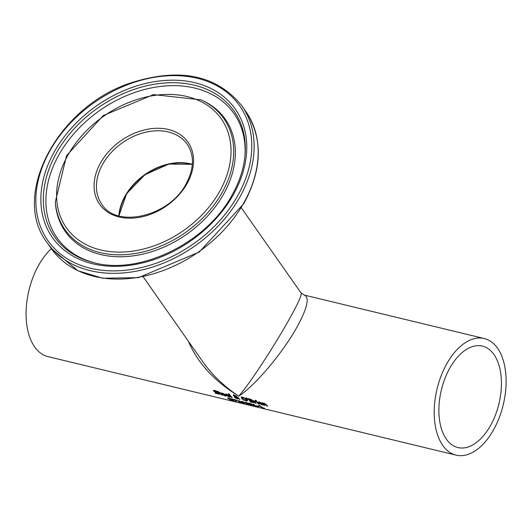 <?xml version="1.0" encoding="UTF-8"?>
<svg xmlns="http://www.w3.org/2000/svg" width="530" height="530" viewBox="0 0 530 530"><rect width="100%" height="100%" fill="white"/><g stroke="black" fill="none" stroke-linecap="round" stroke-linejoin="round"><path stroke-width="0.79" d="M258.812 405.867A59.983 34.026 -76.4 0 1 258.488 405.629L259.786 405.682A59.983 34.026 103.6 0 0 263.092 407.875L264.112 408.12A59.983 34.026 103.6 0 0 264.51 408.332L261.701 407.65A59.983 34.026 -76.4 0 1 261.303 407.444L262.35 407.696A59.983 34.026 -76.4 0 1 259.859 406.126L258.898 405.722M259.607 405.238L259.19 405.536M221.957 393.644L221.547 393.028M224.389 394.492L222.01 393.485L222.103 393.942L224.389 394.492L224.574 394.168M222.256 393.055L222.103 393.942M222.401 394.287L224.667 395.546L225.866 395.605A59.983 34.026 103.6 0 0 226.303 396.062L225.025 395.91L221.633 394.075L221.275 393.2L222.441 393.094L225.184 394.764A59.983 34.026 103.6 0 0 225.389 395.009L222.534 394.048M215.611 393.445A59.983 34.026 -76.4 0 1 215.087 392.889L217.327 393.764L218.088 393.512L213.603 391.087L214.723 390.444L216.618 391.113A59.983 34.026 103.6 0 0 217.075 391.73L215.101 390.908L214.358 391.226L218.824 393.631L218.963 394.221L215.75 393.2M218.486 393.306L218.208 393.79L218.287 393.161M214.782 391.359L213.736 390.371M213.875 390.597L213.603 391.087L213.444 390.55M219.241 393.73L218.029 393.664M218.824 393.631L219.056 394.062M214.584 390.418L214.358 391.226M226.124 394.651L225.714 394.035M228.556 395.499L226.177 394.492L226.277 394.949L228.556 395.499L228.741 395.175M226.144 394.539L226.423 394.048L226.277 394.949M226.568 395.294L228.834 396.553L230.033 396.612A59.983 34.026 103.6 0 0 230.47 397.069L229.198 396.917L225.8 395.082L225.449 394.207L226.608 394.101L229.351 395.771A59.983 34.026 103.6 0 0 229.563 396.016L226.701 395.055M218.499 392.525L218.009 392.412A59.983 34.026 -76.4 0 1 217.704 392.021L218.194 392.134A59.983 34.026 -76.4 0 1 217.578 391.306L218.307 391.484A59.983 34.026 103.6 0 0 218.923 392.313L220.261 392.637A59.983 34.026 103.6 0 0 220.566 393.028L219.228 392.703A59.983 34.026 103.6 0 0 220.308 393.982L222.176 394.876A59.983 34.026 103.6 0 0 222.54 395.254L219.764 394.009A59.983 34.026 -76.4 0 1 218.499 392.525L218.751 392.087M218.704 392.021L218.314 391.928M218.194 392.134L218.453 391.683M231.451 397.421A59.983 34.026 -76.4 0 1 228.311 393.638L229.04 393.817A59.983 34.026 103.6 0 0 232.18 397.593L231.451 397.421L231.656 397.05M239.792 399.434L238.546 398.772L237.321 398.891L234.591 397.467L234.366 396.904L234.763 396.692L233.273 395.148L234.2 395.142L236.248 396.301L236.42 396.758L235.87 396.963L237.963 398.156L237.162 397.136L237.917 397.321A59.983 34.026 103.6 0 0 238.116 397.56L238.619 398.514L239.918 399.216M238.825 398.282L237.599 398.401M235.081 397.195L234.638 396.42M237.963 398.156L238.222 397.699M236.42 396.758L235.87 396.963L236.141 396.473L236.698 396.274M233.955 395.546L233.551 394.665M233.611 395.188L233.332 395.671L233.273 395.148M235.419 396.698L235.287 397.546L237.182 398.58L238.023 398.487L235.088 397.102M238.268 398.063L238.01 398.52L238.109 397.897M236.002 396.725L234.412 395.466L234.075 395.83L235.36 396.698L235.976 396.049M235.36 396.698L235.704 396.539M234.538 395.234L234.075 395.83M242.183 398.302L241.541 396.798M247.576 400.468L246.152 400.461M246.728 400.051L246.635 399.593M242.356 397.261L242.508 398.752L245.509 400.581L246.457 400.534L244.641 398.361L242.084 397.745L242.475 397.142M243.581 400.057L241.706 398.56L241.269 397.281L242.733 397.202L244.979 398.176L246.801 399.786L247.298 400.958L245.874 400.952L243.72 399.805M253.81 402.018L253.923 402.641L250.869 402.104A59.983 34.026 -76.4 0 1 247.855 398.507L251.008 399.401L252.141 400.256L251.962 400.859A59.983 34.026 103.6 0 0 251.975 400.872L254.049 402.409M254.195 402.151L252.797 402.018M250.869 402.104L251.088 401.72M248.954 399.123A59.38 33.688 -76.4 0 1 248.623 398.692M252.141 400.256L251.962 400.859L252.227 400.389M250.127 400.64A59.983 34.026 103.6 0 0 251.273 401.919L253.068 402.243L253.029 401.846L250.292 400.355M252.359 400.7L251.273 400.362M253.068 402.243L253.221 401.508M253.34 401.753L253.3 401.356M248.948 399.136A59.983 34.026 103.6 0 0 249.796 400.236L251.452 400.541L251.392 400.137L248.948 399.136L249.126 398.812M251.452 400.541L251.611 399.746M251.723 400.051L251.67 399.647L251.723 400.051M247.165 399.421L245.88 397.884L246.742 398.09L247.689 399.547L247.165 399.421L247.364 399.07M258.355 403.913A59.983 34.026 -76.4 0 1 256.056 401.276L256.785 401.455A59.983 34.026 103.6 0 0 259.084 404.092L258.355 403.913L258.56 403.549M254.599 401.488A59.38 33.688 -76.4 0 1 254.301 401.144M254.937 401.025L254.559 401.568A59.983 34.026 103.6 0 0 256.209 403.396L255.48 403.224L255.685 402.853M255.48 403.224A59.983 34.026 -76.4 0 1 253.188 400.581L253.91 400.759A59.983 34.026 103.6 0 0 254.241 401.177L255.486 401.15A59.983 34.026 103.6 0 0 255.877 401.641L255.851 401.614M255.838 401.634L254.559 401.568M259.011 402.588L258.6 401.972M259.455 403.231L261.721 404.496L262.92 404.549A59.983 34.026 103.6 0 0 263.357 405.006L262.085 404.854L258.686 403.019L258.329 402.144L259.495 402.045L262.237 403.708A59.983 34.026 103.6 0 0 262.443 403.953L259.587 402.992M259.157 402.893L259.064 402.429L259.157 402.893L261.442 403.443L259.064 402.429L259.309 401.998M261.442 403.443L261.628 403.111M255.652 400.786A59.983 34.026 -76.4 0 1 255.274 400.276L256.103 400.475A59.983 34.026 103.6 0 0 256.474 400.991L255.652 400.786L255.857 400.415M266.988 406A59.983 34.026 -76.4 0 1 265.649 404.542L264.165 403.535L263.311 403.595A59.983 34.026 103.6 0 0 265.046 405.529L264.318 405.357A59.983 34.026 -76.4 0 1 262.025 402.72L262.754 402.893A59.983 34.026 103.6 0 0 262.999 403.204L264 403.131L266.199 404.509A59.983 34.026 103.6 0 0 267.716 406.172L266.988 406L267.193 405.629M263.311 403.595L263.668 403.072M264.318 405.357L264.53 404.986M263.35 403.522A59.38 33.688 -76.4 0 1 263.052 403.171M229.179 398.507L228.145 397.97M231.239 399.176L228.615 398.626L233.677 400.806L230.331 400.011A59.983 34.026 -76.4 0 1 229.689 399.66L232.67 400.329L227.867 398.467L228.794 398.169L230.729 398.765A59.983 34.026 103.6 0 0 231.292 399.189L231.246 399.156M229.351 398.315L228.615 398.626M233.385 400.475L233.717 400.733M228.105 398.043L227.867 398.467L227.602 398.123M232.021 400.382L232.763 400.157M235.406 401.303L234.757 399.865L231.782 399.15A59.983 34.026 -76.4 0 1 231.371 398.825L235.028 399.713A59.983 34.026 103.6 0 0 235.552 400.117L236.228 401.501L235.406 401.303L235.691 400.786L235.188 399.839M240.388 402.31L238.513 400.548L243.515 403.078L241.6 401.296L242.356 401.482L244.595 403.522L243.74 403.317L239.474 401.097L241.428 402.754L240.58 402.548L235.413 399.805L240.521 402.084M250.882 405.039L246.616 402.826L248.57 404.483L247.722 404.277L242.561 401.528L247.536 404.039L245.655 402.277L246.437 402.462L250.657 404.801L248.742 403.019L249.498 403.204L251.743 405.245L250.882 405.039L251.054 404.741M253.956 404.277L253.453 404.94L258.077 406.775L253.115 405.086A59.983 34.026 103.6 0 0 254.638 405.947L253.877 405.761A59.983 34.026 -76.4 0 1 250.18 403.37L250.948 403.555A59.983 34.026 103.6 0 0 252.591 404.748L253.314 404.125L254.248 404.35L253.453 404.94M253.287 404.781A59.38 33.688 -76.4 0 1 252.856 404.529M253.658 404.575L253.115 405.086M253.207 405.013L253.492 404.509M256.858 406.02A59.983 34.026 -76.4 0 1 256.407 405.735L258.587 406.258A59.983 34.026 103.6 0 0 259.037 406.55L256.944 405.867M456.085 455.137A59.983 34.026 -76.4 0 1 446.863 363.626A59.983 34.026 -76.4 0 1 484.234 338.524A59.983 34.026 -76.4 0 1 503.235 404.814A59.983 34.026 -76.4 0 1 456.085 455.137L47.958 356.61A59.983 34.026 -76.4 0 1 38.743 265.099A59.983 34.026 -76.4 0 1 51.364 248.683M188.408 341.267C197.412 362.692 214.18 380.984 238.719 396.155C254.837 385.919 282.53 353.146 296.82 327.401C307.32 308.208 309.825 297.443 304.333 295.097M241.355 207.859L300.934 292.785C305.797 294.865 258.322 373.749 238.719 396.155C224.144 386.443 212.146 374.955 202.732 361.679L202.718 361.659M119.104 215.909A52.185 38.438 144.9 0 1 192.324 164.545M493.973 354.563A52.185 29.601 -76.4 0 1 495.351 415.242A52.185 29.601 -76.4 0 1 457.913 447.558A52.185 29.601 -76.4 0 1 441.384 389.881A52.185 29.601 -76.4 0 1 482.406 346.103A52.185 29.601 -76.4 0 1 493.973 354.563M225.78 396.042L225.965 395.711M221.633 394.075L221.911 393.591M229.947 397.05L230.133 396.718M225.8 395.082L226.078 394.598M219.764 394.009L219.983 393.611M234.591 397.467L234.863 396.977M235.128 397.03L235.327 396.678M235.532 396.168L235.724 395.817M245.999 399.593L246.238 399.183M241.706 398.56L241.978 398.07M258.686 403.019L258.965 402.535M262.834 404.986L263.019 404.655M265.649 404.542L265.868 404.158M192.344 164.28A52.185 38.438 -35.1 0 0 118.853 215.836M101.78 204.202A52.185 38.438 144.9 0 1 122.417 142.762A52.185 38.438 144.9 0 1 187.216 144.266C194.503 155.422 194.146 168.6 186.143 183.784C169.441 216.631 116.335 228.774 101.78 204.202M187.01 183.672A53.98 39.763 -35.1 0 0 143.531 130.148A53.98 39.763 -35.1 0 0 100.852 205.892A53.98 39.763 -35.1 0 0 187.01 183.672M219.579 191.529A94.665 69.735 144.9 0 1 68.483 230.497A94.665 69.735 144.9 0 1 143.325 97.679A94.665 69.735 144.9 0 1 219.579 191.529M237.619 195.888A117.203 86.337 144.9 0 1 50.562 244.131A117.203 86.337 144.9 0 1 143.213 79.692A117.203 86.337 144.9 0 1 237.619 195.888M239.759 197.226A118.998 87.662 -35.1 0 0 241.912 105.887C216.412 74.564 178.789 67.098 129.035 83.495C56.756 108.027 10.892 196.133 47.077 242.574A118.998 87.662 -35.1 0 0 142.239 269.916A118.998 87.662 -35.1 0 0 239.759 197.226M243.787 202.977A118.998 87.662 144.9 0 1 146.267 275.66A118.998 87.662 144.9 0 1 51.105 248.318L77.837 270.711L102.767 278.25L138.535 277.621L199.3 252.022L243.913 203.507C262.37 168.871 263.046 138.244 245.94 111.631A118.998 87.662 144.9 0 1 243.787 202.977M233.26 194.835A111.751 82.322 -35.1 0 0 143.239 84.045A111.751 82.322 -35.1 0 0 54.895 240.832A111.751 82.322 -35.1 0 0 233.26 194.835M221.997 192.84A96.924 71.398 -35.1 0 0 200.996 99.839L153.534 94.612L103.304 115.514L66.555 155.628L55.312 202.036A96.924 71.398 -35.1 0 0 124.53 254.678A96.924 71.398 -35.1 0 0 221.997 192.84M55.312 202.036L55.431 203.533A97.745 72.007 -35.1 0 0 125.246 256.619A97.745 72.007 -35.1 0 0 223.541 194.258A97.745 72.007 -35.1 0 0 202.354 100.461L200.996 99.839M92.942 262.423A109.597 80.732 144.9 0 1 50.661 164.916A109.597 80.732 144.9 0 1 167.672 82.832A109.597 80.732 144.9 0 1 244.966 155.774C243.707 168.845 239.414 181.916 232.1 194.98C206.362 243.297 138.82 275.858 92.942 262.423M244.867 156.741A108.113 79.639 -35.1 0 0 168.182 85.767A108.113 79.639 -35.1 0 0 53.252 166.393A108.113 79.639 -35.1 0 0 93.883 262.661M221.977 393.532L222.249 393.041M219.307 393.664L219.029 394.161M235.108 397.063L235.38 396.579M235.684 396.592L235.956 396.109M233.975 395.506L234.247 395.022M246.457 400.528L246.735 400.044M253.181 402.171L253.459 401.68M251.545 400.481L251.816 399.998M259.031 402.475L259.302 401.985M228.748 397.944L228.47 398.441M234.008 400.269L233.717 400.793M233.14 399.984L232.856 400.494M484.234 338.524L304.319 295.091L300.927 292.779M143.146 276.753L202.732 361.679M192.337 164.34L168.891 164.055L144.869 174.774L126.617 193.708L118.912 215.856M47.077 242.574L51.105 248.318M241.912 105.887L245.94 111.631"/></g></svg>
